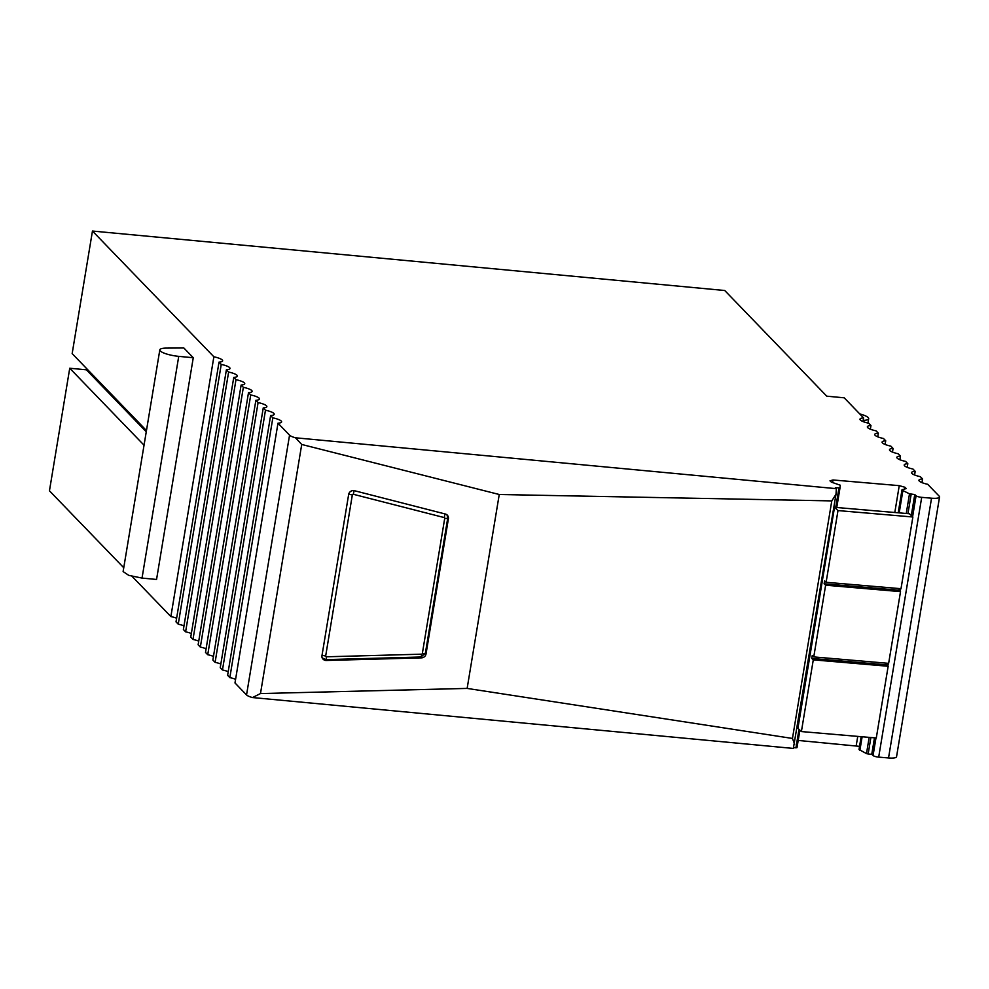 <?xml version="1.0" encoding="UTF-8"?>
<svg xmlns="http://www.w3.org/2000/svg" width="989" height="989" viewBox="0 0 989 989"><rect width="100%" height="100%" fill="white"/><g stroke="black" fill="none" stroke-linecap="round" stroke-linejoin="round"><path stroke-width="1.48" d="M421.499 657.858A4.574 4.339 143.8 0 0 426.024 653.927L448.4 518.78A4.574 4.339 143.8 0 0 445.31 514.008L354.421 490.705A4.574 4.339 143.8 0 0 348.647 494.5L321.981 655.571A4.574 4.339 143.8 0 0 326.308 660.479L421.499 657.858L420.869 657.005M301.719 444.457L260.49 693.561L467.142 688.418L499.247 494.5L301.719 444.457L295.501 437.793L836.335 488.665L836.014 494.24L831.786 500.904L499.247 494.5M260.49 693.561L252.492 697.554A11.423 2.608 9.4 0 1 246.545 694.933L234.986 682.954L277.983 423.181L289.554 435.16A11.423 2.608 9.4 0 0 295.501 437.793M252.492 697.554L793.339 748.426L836.014 494.24M831.786 500.904L792.461 738.449L794.649 744.173M792.461 738.449L467.142 688.418M836.335 488.665L835.334 487.725L840.007 487.874L840.242 485.203L831.403 482.138L829.994 480.815L833.01 479.974L899.248 485.648L904.873 487.243L906.295 488.566L902.017 489.765L902.895 490.569L909.497 493.832L914.763 494.537L916.074 495.761A4.574 1.051 9.4 0 0 921.699 497.343L931.539 498.196L888.53 757.957A11.423 2.608 9.4 0 0 896.541 756.783L939.55 497.01A11.423 2.608 9.4 0 0 939.179 496.169L927.707 484.289A11.423 2.608 9.4 0 1 926.013 483.905A11.423 2.608 9.4 0 1 918.942 480.246A11.423 2.608 9.4 0 1 921.352 479.084A11.423 2.608 9.4 0 1 922.564 478.96L920.339 476.661A11.423 2.608 9.4 0 1 918.633 476.265A11.423 2.608 9.4 0 1 911.574 472.606A11.423 2.608 9.4 0 1 913.984 471.444A11.423 2.608 9.4 0 1 915.196 471.333L912.971 469.033A11.423 2.608 9.4 0 1 911.265 468.638A11.423 2.608 9.4 0 1 904.206 464.978A11.423 2.608 9.4 0 1 906.616 463.816A11.423 2.608 9.4 0 1 907.815 463.693L905.59 461.393A11.423 2.608 9.4 0 1 903.897 461.01A11.423 2.608 9.4 0 1 896.838 457.338A11.423 2.608 9.4 0 1 899.236 456.189A11.423 2.608 9.4 0 1 900.447 456.065L898.222 453.766A11.423 2.608 9.4 0 1 896.529 453.37A11.423 2.608 9.4 0 1 889.47 449.711A11.423 2.608 9.4 0 1 891.868 448.549A11.423 2.608 9.4 0 1 893.079 448.437L890.854 446.126A11.423 2.608 9.4 0 1 889.16 445.742A11.423 2.608 9.4 0 1 882.089 442.071A11.423 2.608 9.4 0 1 884.5 440.921A11.423 2.608 9.4 0 1 885.711 440.797L883.486 438.498A11.423 2.608 9.4 0 1 881.78 438.102A11.423 2.608 9.4 0 1 874.721 434.443A11.423 2.608 9.4 0 1 877.132 433.281A11.423 2.608 9.4 0 1 878.343 433.17L876.118 430.858A11.423 2.608 9.4 0 1 874.412 430.475A11.423 2.608 9.4 0 1 867.353 426.815A11.423 2.608 9.4 0 1 869.764 425.653A11.423 2.608 9.4 0 1 870.963 425.53L868.738 423.23A11.423 2.608 9.4 0 1 867.044 422.835A11.423 2.608 9.4 0 1 859.985 419.175A11.423 2.608 9.4 0 1 862.383 418.013A11.423 2.608 9.4 0 1 863.595 417.902L844.198 397.813L826.755 396.169L724.739 290.506L92.459 231.043L72.16 353.605L146.459 430.549M888.53 757.957L878.689 757.117L921.699 497.343M875.97 737.955L873.064 755.534A4.574 1.051 9.4 0 0 878.689 757.117M873.064 755.534L871.754 754.31L868.157 754.001L870.889 737.522M869.17 737.374L866.488 753.606L868.157 754.001M866.488 753.606L859.021 749.526L861.147 736.681M859.54 746.349L798.197 740.44M799.001 729.313L795.935 747.808L796.998 747.647L799.903 730.154L796.998 747.647M795.935 747.808L793.635 747.61M235.58 679.295A11.423 2.608 9.4 0 0 231.537 678.009A11.423 2.608 9.4 0 0 229.831 677.626L227.606 675.314L270.615 415.553A11.423 2.608 9.4 0 0 271.827 415.429A11.423 2.608 9.4 0 0 274.225 414.267A11.423 2.608 9.4 0 0 267.166 410.608A11.423 2.608 9.4 0 0 265.472 410.212L222.463 669.986L220.238 667.686L263.247 407.913A11.423 2.608 9.4 0 0 264.446 407.802A11.423 2.608 9.4 0 0 266.857 406.64A11.423 2.608 9.4 0 0 259.798 402.98A11.423 2.608 9.4 0 0 258.092 402.585L215.095 662.358L212.87 660.046L255.879 400.285A11.423 2.608 9.4 0 0 257.078 400.162A11.423 2.608 9.4 0 0 259.489 399A11.423 2.608 9.4 0 0 252.43 395.34A11.423 2.608 9.4 0 0 250.724 394.957L207.727 654.718L205.502 652.419L248.499 392.645A11.423 2.608 9.4 0 0 249.71 392.534A11.423 2.608 9.4 0 0 252.121 391.372A11.423 2.608 9.4 0 0 245.062 387.713A11.423 2.608 9.4 0 0 243.356 387.317L200.347 647.09L198.134 644.779L241.131 385.018A11.423 2.608 9.4 0 0 242.342 384.894A11.423 2.608 9.4 0 0 244.753 383.732A11.423 2.608 9.4 0 0 237.681 380.073A11.423 2.608 9.4 0 0 235.988 379.689L192.979 639.45L190.753 637.151L233.763 377.378A11.423 2.608 9.4 0 0 234.974 377.266A11.423 2.608 9.4 0 0 237.372 376.104A11.423 2.608 9.4 0 0 230.313 372.445A11.423 2.608 9.4 0 0 228.62 372.049L185.611 631.823L183.385 629.523L226.394 369.75A11.423 2.608 9.4 0 0 227.594 369.626A11.423 2.608 9.4 0 0 230.004 368.477A11.423 2.608 9.4 0 0 222.945 364.805A11.423 2.608 9.4 0 0 221.239 364.422L178.243 624.183L176.017 621.883L219.026 362.11A11.423 2.608 9.4 0 0 220.226 361.999A11.423 2.608 9.4 0 0 222.636 360.837A11.423 2.608 9.4 0 0 215.577 357.177A11.423 2.608 9.4 0 0 213.871 356.782L92.459 231.043M228.212 671.667A11.423 2.608 9.4 0 0 224.157 670.381A11.423 2.608 9.4 0 0 222.463 669.986M220.844 664.027A11.423 2.608 9.4 0 0 216.789 662.741A11.423 2.608 9.4 0 0 215.095 662.358M213.476 656.399A11.423 2.608 9.4 0 0 209.421 655.114A11.423 2.608 9.4 0 0 207.727 654.718M206.108 648.772A11.423 2.608 9.4 0 0 202.053 647.474A11.423 2.608 9.4 0 0 200.347 647.09M198.727 641.132A11.423 2.608 9.4 0 0 194.685 639.846A11.423 2.608 9.4 0 0 192.979 639.45M191.359 633.504A11.423 2.608 9.4 0 0 187.304 632.218A11.423 2.608 9.4 0 0 185.611 631.823M183.991 625.864A11.423 2.608 9.4 0 0 179.936 624.578A11.423 2.608 9.4 0 0 178.243 624.183M176.623 618.236A11.423 2.608 9.4 0 0 172.568 616.951A11.423 2.608 9.4 0 0 170.874 616.555L132.031 576.327M123.749 567.748L49.45 490.804L69.737 368.242L144.035 445.186M219.026 362.11L221.239 364.422M226.394 369.75L228.62 372.049M233.763 377.378L235.988 379.689M241.131 385.018L243.356 387.317M248.499 392.645L250.724 394.957M255.879 400.285L258.092 402.585M263.247 407.913L265.472 410.212M270.615 415.553L272.84 417.853L229.831 677.626M277.983 423.181A11.423 2.608 9.4 0 0 279.195 423.057A11.423 2.608 9.4 0 0 281.605 421.907A11.423 2.608 9.4 0 0 274.534 418.236A11.423 2.608 9.4 0 0 272.84 417.853M840.007 487.874L836.756 507.518L840.007 487.874M931.539 498.196A11.423 2.608 9.4 0 0 939.55 497.01M193.263 357.734L183.855 347.98L166.239 348.103A15.243 3.486 9.4 0 0 159.822 349.859A15.243 3.486 9.4 0 0 178.737 356.361L193.263 357.734L156.559 579.455L142.033 578.083L178.737 356.361M213.871 356.782L170.874 616.555M833.01 479.974L832.59 482.471M899.248 485.648L894.81 512.5M857.747 736.385L856.251 745.422M904.873 487.243L904.576 489.036M902.017 489.765L898.21 512.784M902.895 490.569L899.199 512.871M862.136 736.768L859.886 750.342M914.763 494.537L911.289 515.516M874.486 737.831L871.754 754.31M921.958 482.62L922.564 478.96M914.59 474.98L915.196 471.333M907.21 467.352L907.815 463.693M899.842 459.712L900.447 456.065M892.474 452.084L893.079 448.437M885.106 444.444L885.711 440.797M877.738 436.817L878.343 433.17M870.357 429.189L870.963 425.53M862.989 421.549L863.595 417.902M86.599 368.551L86.389 369.812L69.737 368.242M86.389 369.812L146.261 431.81M159.822 349.859L123.118 571.58L128.755 575.351L142.033 578.083M863.174 420.424A15.243 3.486 9.4 0 0 868.676 418.681A15.243 3.486 9.4 0 0 859.762 413.934M900.522 591.632L888.641 663.347L813.762 656.919L825.63 585.204L900.522 591.632L898.989 590.21L899.273 588.554M813.762 656.919L812.241 655.497L811.759 658.427L813.279 659.848L801.399 731.563L797.925 728.312L834.506 507.32L909.398 513.748L912.872 517L901.004 588.702L826.112 582.286L837.992 510.571L912.872 517M811.759 658.427L886.639 664.855L886.91 663.199M886.639 664.855L888.159 666.265L876.291 737.979L801.399 731.563M825.63 585.204L824.109 583.782L898.989 590.21M824.109 583.782L824.591 580.864L826.112 582.286M834.506 507.32L837.992 510.571M813.279 659.848L888.159 666.265M425.394 653.061L426.024 653.927M326.308 660.479L325.69 659.626M448.4 518.78L447.77 517.902M246.545 694.933L289.554 435.16M838.944 488.034L835.73 507.431M909.497 493.832L906.245 513.476M907.951 513.625L911.166 494.228M916.074 495.761L912.6 516.74M900.682 588.678L900.237 591.373M888.332 663.322L887.887 666.017M444.716 518.36L422.34 653.519A0.766 0.717 143.8 0 1 421.586 654.174L326.395 656.795A0.766 0.717 143.8 0 1 325.678 655.979L352.344 494.908A0.766 0.717 143.8 0 1 353.308 494.277L444.197 517.568A0.766 0.717 143.8 0 1 444.716 518.36A3.808 0.865 -170.6 0 0 447.757 518.013L446.941 514.601M420.782 656.869A3.808 0.717 -91.6 0 0 420.968 657.005A3.808 0.717 -91.6 0 0 421.586 654.174M425.307 652.95A3.808 0.865 -170.6 0 1 425.381 653.16A3.808 0.865 -170.6 0 1 422.34 653.519M322.055 655.101A3.808 0.865 9.4 0 0 325.678 655.979M325.591 659.49A3.808 0.717 -91.6 0 0 325.789 659.626A3.808 0.717 -91.6 0 0 326.395 656.795M353.901 490.606A3.808 0.952 104.4 0 1 353.308 494.277M348.746 494.043A3.808 0.865 9.4 0 0 352.344 494.908M447.263 515.121A4.574 4.339 143.8 0 1 447.683 517.791A3.808 0.865 -170.6 0 1 447.757 518.013L425.381 653.16L420.968 657.005L325.789 659.626L322.006 657.784M444.79 513.872A3.808 0.952 104.4 0 1 444.197 517.568M867.959 423.057L868.676 418.681"/></g></svg>
